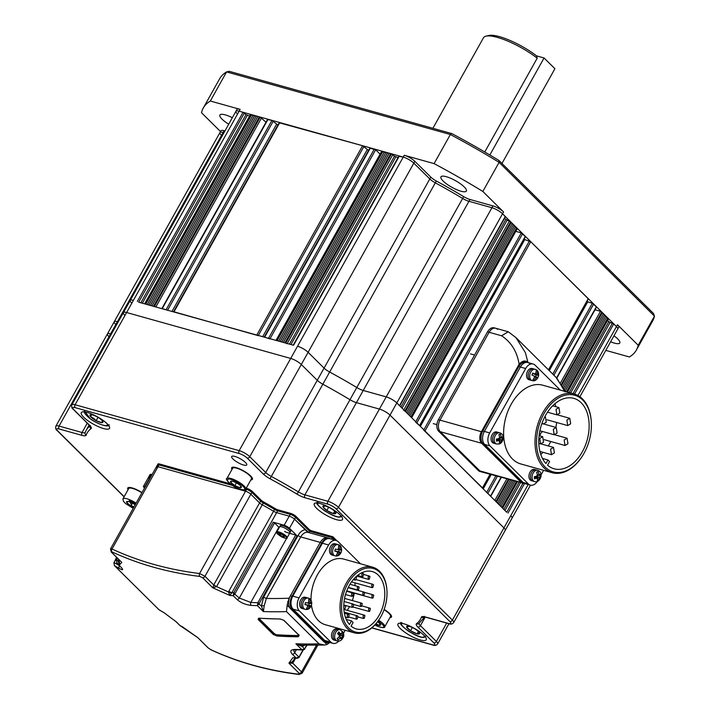 <?xml version="1.0" encoding="UTF-8"?>
<svg xmlns="http://www.w3.org/2000/svg" width="710" height="710" viewBox="0 0 710 710"><rect width="100%" height="100%" fill="white"/><g stroke="black" fill="none" stroke-linecap="round" stroke-linejoin="round"><path stroke-width="1.06" d="M228.718 124.197A14.564 3.772 29.2 0 1 219.914 115.011A14.564 3.772 29.2 0 1 225.301 114.869A14.564 3.772 29.2 0 1 232.347 117.709M460.976 191.212A14.564 3.772 29.2 0 1 446.892 184.147A14.564 3.772 29.2 0 1 440.937 176.852A14.564 3.772 29.2 0 1 446.324 176.71A14.564 3.772 29.2 0 1 460.399 183.775A14.564 3.772 29.2 0 1 466.363 191.061A14.564 3.772 29.2 0 1 460.976 191.212M613.972 335.777A14.564 3.772 29.2 0 1 619.803 342.974A14.564 3.772 29.2 0 1 614.416 343.116A14.564 3.772 29.2 0 1 610.618 341.776M237.229 113.724A8.627 2.236 29.2 0 1 235.942 111.266A8.627 2.236 29.2 0 1 239.137 111.177L403.245 157.096A8.627 2.236 29.2 0 1 413.832 163.14L429.798 178.947A8.627 2.236 -150.8 0 0 435.31 182.834A193.067 49.966 29.2 0 1 462.654 198.445A8.627 2.236 -150.8 0 0 468.955 201.294L491.95 207.728A8.627 2.236 29.2 0 1 502.538 213.772L616.466 326.564A8.627 2.236 29.2 0 1 617.744 329.023L579.901 396.739M434.094 163.628L404.256 155.277A8.627 2.236 29.2 0 1 414.853 161.321L430.81 177.127A8.627 2.236 -150.8 0 0 436.33 181.014A193.067 49.966 29.2 0 1 463.674 196.626A8.627 2.236 -150.8 0 0 469.967 199.474L492.962 205.909A8.627 2.236 29.2 0 1 503.559 211.953L482.844 191.451L499.103 162.35A248.074 64.202 -150.8 0 0 450.353 134.518L434.094 163.628A248.074 64.202 29.2 0 1 482.844 191.451M220.526 131.554L201.525 112.739A248.074 64.202 29.2 0 1 203.309 107.973L219.576 78.872A248.074 64.202 -150.8 0 1 226.588 71.914L229.232 71.319L451.915 133.622L450.353 134.518L226.588 71.914L210.32 101.015L240.157 109.367L239.137 111.177L243.042 112.278L245.997 114.638L249.592 116.032M605.808 350.376L629.397 356.97A248.074 64.202 29.2 0 0 636.4 350.012A248.074 64.202 29.2 0 0 638.192 345.246L617.478 324.745A8.627 2.236 29.2 0 1 618.765 327.203L617.744 329.023A8.627 2.236 29.2 0 0 616.466 326.564L577.931 395.505M636.4 350.012L652.667 320.911A248.074 64.202 -150.8 0 0 654.46 316.145L638.192 345.246M654.46 316.145L499.103 162.35L498.944 160.469L653.528 313.509L654.46 316.145M451.915 133.622A245.917 63.643 29.2 0 1 498.944 160.469M203.309 107.973A248.074 64.202 29.2 0 1 210.32 101.015M221.218 135.06A8.627 2.236 29.2 0 1 219.931 132.601A8.627 2.236 29.2 0 1 223.126 132.513L223.943 132.743L223.126 132.513L117.407 321.674L118.224 321.905L117.407 321.674A8.627 2.236 -150.8 0 0 114.221 321.763A8.627 2.236 29.2 0 1 117.407 321.674L110.6 333.86A8.627 2.236 -150.8 0 0 107.405 333.948A8.627 2.236 -150.8 0 0 108.683 336.407M224.147 130.693L223.126 132.513A8.627 2.236 29.2 0 0 219.931 132.601L220.952 130.782A8.627 2.236 29.2 0 1 224.147 130.693L224.955 130.924M131.51 302.886A8.627 2.236 29.2 0 1 130.223 300.428A8.627 2.236 29.2 0 1 133.418 300.339L239.137 111.177A8.627 2.236 29.2 0 0 235.942 111.266L236.962 109.446A8.627 2.236 29.2 0 1 240.157 109.367M484.77 152.002L537.213 58.167A37.745 9.771 -150.8 0 0 497.435 37.408A37.745 9.771 -150.8 0 0 485.959 36.174A37.745 9.771 -150.8 0 0 483.474 37.79L432.887 128.306M485.959 36.174L488.711 35.5A35.589 9.212 29.2 0 1 499.538 36.663A35.589 9.212 29.2 0 1 536.591 55.886L537.213 58.167M501.961 163.46L554.909 68.719L544.055 57.98L536.591 55.886M544.055 57.98L489.838 154.993M250.621 114.78L260.233 117.088L266.002 122.235M267.812 119.591L271.957 120.363L277.947 125.12M279.536 122.865L362.606 145.727L368.588 150.484M370.185 148.23L375.652 149.766L380.09 154.159M381.9 151.514L391.521 153.813L394.467 156.182L398.061 157.576M399.1 156.324L403.245 157.096A8.627 2.236 29.2 0 1 413.832 163.14L429.798 178.947A8.627 2.236 -150.8 0 0 435.31 182.834A193.067 49.966 29.2 0 1 462.654 198.445A8.627 2.236 -150.8 0 0 468.955 201.294L491.95 207.728A8.627 2.236 29.2 0 1 502.538 213.772L505.413 216.772L399.748 405.827M504.464 218.458L511.218 222.372L405.499 411.525L403.635 410.238M511.022 222.709L512.3 223.446L406.582 412.599M512.114 223.783L513.392 224.52L407.673 413.673M513.197 224.857L514.475 225.594L408.756 414.746M514.28 225.931L515.558 226.667L409.839 415.82M515.362 227.005L517.35 228.584L411.685 417.649M515.797 231.353L521.291 232.889L525.48 236.643L419.823 425.707M523.998 239.305L530.752 241.702L588.413 298.937L548.697 370.008M586.922 301.608L592.353 303.25L596.551 306.995L556.817 378.093M595.007 309.764L600.491 311.299L602.355 312.595L561.965 384.864M602.169 312.941L603.447 313.669L562.835 386.329M603.251 314.015L604.529 314.743L563.669 387.864M604.334 315.089L605.612 315.817L564.459 389.462M605.417 316.163L606.695 316.891L565.204 391.13M606.509 317.237L608.488 318.808L567.512 392.124M607.538 320.503L610.085 322.464L613.751 323.875L616.466 326.564L617.478 324.745M115.499 324.221A8.627 2.236 29.2 0 1 114.221 321.763L55.868 426.169A8.627 2.236 29.2 0 1 59.063 426.08L82.058 432.514A8.627 2.236 -150.8 0 0 85.2 432.496M293.221 345.175L138.654 302.194M144.742 303.632L145.923 303.836L251.642 114.683M252.964 115.437L147.431 304.262M253.204 115.118L147.485 304.279M254.526 115.872L148.993 304.696M254.766 115.552L149.047 304.714M256.088 116.307L150.555 305.14M256.328 115.987L150.609 305.149M257.65 116.751L152.118 305.575M257.89 116.431L152.171 305.593M259.212 117.185L153.688 306.01M259.452 116.866L153.733 306.028L155.845 307.004M161.933 308.442L167.56 310.279M173.657 311.726L258.209 335.644M264.306 337.081L269.933 338.918M276.021 340.365L277.202 340.569L382.921 151.407M384.252 152.171L278.719 340.995M384.483 151.851L278.773 341.004M385.814 152.606L280.281 341.43M386.054 152.286L280.335 341.448M387.376 153.04L281.843 341.865M387.616 152.721L281.897 341.883M388.938 153.475L283.405 342.309M389.178 153.156L283.459 342.318M390.5 153.919L284.967 342.744M390.74 153.6L285.021 342.761L287.124 343.729M506.709 512.283L396.819 402.934A8.627 2.236 -150.8 0 0 386.231 396.89L363.236 390.456A8.627 2.236 29.2 0 1 356.935 387.607A193.067 49.966 -150.8 0 0 329.591 371.996A8.627 2.236 29.2 0 1 324.079 368.108L308.113 352.302A8.627 2.236 -150.8 0 0 297.525 346.258A8.627 2.236 29.2 0 1 308.113 352.302L324.079 368.108A8.627 2.236 -150.8 0 0 329.591 371.996A193.067 49.966 29.2 0 1 356.935 387.607A8.627 2.236 -150.8 0 0 363.236 390.456L386.231 396.89A8.627 2.236 29.2 0 1 396.819 402.934L399.695 405.925M516.64 227.741L410.921 416.894L411.631 417.746M415.572 422.051L419.77 425.796M423.71 430.109L482.693 488.098M486.634 492.412L490.832 496.157M494.772 500.461L496.645 501.757L509.017 479.614M510.472 480.022L497.728 502.831M511.937 480.43L498.81 503.905M513.392 480.839L499.893 504.979M514.848 481.238L500.985 506.053M607.787 317.965L566.5 391.84M516.303 481.646L502.068 507.126L502.769 507.969M528.187 484.513L510.747 515.717A8.627 2.236 29.2 0 1 512.025 518.185A8.627 2.236 -150.8 0 0 510.747 515.717L503.931 527.903L390.012 415.119A8.627 2.236 -150.8 0 0 379.415 409.075L356.429 402.641A8.627 2.236 29.2 0 1 350.128 399.792A193.067 49.966 -150.8 0 0 322.784 384.181A8.627 2.236 29.2 0 1 317.264 380.294L301.306 364.487A8.627 2.236 -150.8 0 0 290.709 358.443L126.611 312.524A8.627 2.236 -150.8 0 0 123.416 312.613A8.627 2.236 -150.8 0 0 124.694 315.071M520.084 364.718L519.116 364.257C517.12 351.734 511.28 342.247 501.597 335.777L508.262 331.765L515.975 337.614L525.4 352.666L527.956 362.553M565 391.876L556.809 378.102L515.975 337.614M526.385 362.118L522.524 362.659M508.218 331.756L495.757 328.268A8.627 5.68 105.6 0 0 489.092 332.28A8.627 5.68 -74.4 0 1 495.757 328.268L494.195 327.834A8.627 5.68 -74.4 0 0 487.53 331.845L438.434 419.699A8.627 5.68 -74.4 0 0 438.709 431.263L478.309 470.473A8.627 5.68 -74.4 0 0 480.049 471.511L481.62 471.946A8.627 5.68 -74.4 0 1 479.871 470.907L440.271 431.707L479.871 470.907L521.291 482.498L481.691 443.288L440.271 431.707A8.627 5.68 -74.4 0 1 439.996 420.134L489.092 332.28L439.996 420.134L481.416 431.715L519.116 364.257C522.249 360.778 525.098 360.112 527.663 362.269A1.083 0.763 -45.3 0 1 527.663 362.473M495.757 328.268A8.627 5.68 -74.4 0 1 497.506 329.307M438.709 431.263L440.271 431.707A8.627 5.68 -74.4 0 1 439.996 420.134L438.434 419.699M525.018 483.625L481.62 471.946A8.627 5.68 -74.4 0 1 479.871 470.907L478.309 470.473M331.472 539.156L332.307 537.665L311.211 531.763A2.157 0.559 29.2 0 1 308.566 530.246L295.546 517.359A4.313 1.118 -150.8 0 0 290.248 514.333L277.663 510.818A4.313 1.118 29.2 0 1 274.575 509.425A100.305 25.959 -150.8 0 0 263.286 502.982A4.313 1.118 29.2 0 1 260.597 501.074L251.855 492.421A4.313 1.118 -150.8 0 0 246.556 489.394L245.678 489.154L246.556 489.394A4.313 1.118 29.2 0 1 251.855 492.421L260.597 501.074A4.313 1.118 -150.8 0 0 263.286 502.982A100.305 25.959 29.2 0 1 274.575 509.425A4.313 1.118 -150.8 0 0 277.663 510.818L290.248 514.333A4.313 1.118 29.2 0 1 295.546 517.359L309.649 531.32L332.307 537.665L334.747 540.079L332.307 537.665L332.821 536.751L311.717 530.849A2.157 0.559 29.2 0 1 309.072 529.341L296.052 516.454A4.313 1.118 -150.8 0 0 290.754 513.428L278.169 509.904A4.313 1.118 29.2 0 1 275.081 508.52A100.305 25.959 -150.8 0 0 263.792 502.077A4.313 1.118 29.2 0 1 261.102 500.159L252.361 491.515A4.313 1.118 -150.8 0 0 247.062 488.489L246.184 488.24M157.061 468.005A4.313 1.118 29.2 0 1 156.422 466.772A4.313 1.118 29.2 0 1 158.019 466.727L245.545 491.214A4.313 1.118 29.2 0 1 250.834 494.24L259.576 502.893A4.313 1.118 -150.8 0 0 262.274 504.801A100.305 25.959 29.2 0 1 273.554 511.244A4.313 1.118 -150.8 0 0 276.643 512.629L289.227 516.152A4.313 1.118 29.2 0 1 294.526 519.179L307.803 532.322M308.93 532.606L309.649 531.32M247.062 488.489L245.545 491.214A4.313 1.118 29.2 0 1 250.834 494.24L259.576 502.893A4.313 1.118 -150.8 0 0 262.274 504.801A100.305 25.959 29.2 0 1 273.554 511.244A4.313 1.118 -150.8 0 0 276.643 512.629L231.904 592.69L229.836 595.433L212.849 587.862L202.607 577.718L199.821 576.44A2.157 1.34 -83 0 1 199.554 573.511L245.545 491.214L158.019 466.727L112.029 549.016L110.529 548.892L156.422 466.772A4.313 1.118 29.2 0 1 158.019 466.727L159.031 464.908L232.578 485.489L159.031 464.908A4.313 1.118 -150.8 0 0 157.442 464.952A4.313 1.118 29.2 0 1 159.031 464.908L159.546 464.003A4.313 1.118 -150.8 0 0 157.948 464.047L157.442 464.952A4.313 1.118 -150.8 0 0 158.082 466.186M149.18 478.513A4.313 1.118 29.2 0 1 148.541 477.28A4.313 1.118 29.2 0 1 150.129 477.235L151.15 475.416A4.313 1.118 -150.8 0 0 149.553 475.46A4.313 1.118 29.2 0 1 151.15 475.416L151.656 474.511A4.313 1.118 -150.8 0 0 150.059 474.555L149.553 475.46A4.313 1.118 -150.8 0 0 150.192 476.694M143.455 486.377L148.541 477.28A4.313 1.118 29.2 0 1 150.129 477.235L145.053 486.332A4.313 1.118 -150.8 0 0 143.455 486.377A4.313 1.118 -150.8 0 0 144.095 487.601L144.538 488.045M330.611 538.917A9.709 6.399 105.6 0 0 329.333 538.322A9.709 6.399 105.6 0 0 321.834 542.83L291.952 596.311A9.709 6.399 105.6 0 0 292.263 609.331L324.807 641.547A9.709 6.399 105.6 0 0 326.769 642.719A9.709 6.399 105.6 0 0 329.83 642.488M321.834 542.83L300.738 536.929L266.356 598.45A475.647 336.016 -45.3 0 0 289.085 598.202L320.272 542.396A9.709 6.399 105.6 0 1 327.772 537.878A9.709 6.399 105.6 0 0 320.272 542.396L290.39 595.867A9.709 6.399 105.6 0 0 290.701 608.887L323.245 641.112A9.709 6.399 105.6 0 0 325.207 642.275L326.769 642.719M252.361 491.515L204.977 576.298L199.554 573.511A483.199 341.35 -45.3 0 1 153.999 564.459A483.199 341.35 -45.3 0 1 112.029 549.016A2.157 1.482 114.9 0 0 111.905 551.847L111.559 552.247L121.8 562.382L119.75 564.628L117.895 561.06L118.748 559.453M117.514 558.237L116.334 560.35L117.035 563.199L120.824 566.962C123.691 570.032 123.185 570.547 119.315 568.497A2.157 1.5 -60.2 0 1 119.52 565.728M158.836 609.544L159.022 609.73A485.356 342.868 -45.3 0 0 163.806 612.544L176.16 621.747L180.065 625.608L197.877 637.704L207.817 647.626A2.157 1.526 -45.3 0 0 208.119 647.84L210.648 649.588A2.157 1.482 114.9 0 0 210.941 649.801L210.941 649.801C237.948 662.315 267.342 670.542 299.105 674.473L299.105 674.473A2.157 1.34 -83 0 1 298.555 674.189L299.176 673.32L288.935 663.175L292.768 657.735L297.108 658.321L296.132 658.01L298.972 657.105L302.957 650.005M295.032 657.851L292.768 657.735A485.356 342.868 -45.3 0 0 296.132 658.01L292.334 654.247C289.556 651.017 290.674 649.419 295.671 649.437A2.157 1.287 92.9 0 0 296.265 649.721L293.594 649.943M324.213 641.858L326.937 644.556L324.55 645.044L319.047 643.846L286.494 611.621A485.356 342.868 134.7 0 1 263.366 611.567L261.413 605.985L263.712 596.941A2.157 0.559 29.2 0 0 266.356 598.45L264.209 605.843L263.366 611.567L257.393 605.657L257.872 602.746L295.715 535.038L297.037 535.793L259.106 603.704L257.393 605.657A485.356 342.868 134.7 0 1 251.189 605.399C245.589 604.787 240.859 602.817 236.998 599.462L233.199 595.708L233.732 592.832L273.208 522.187L274.53 522.942L234.974 593.746L233.199 595.708A485.356 342.868 134.7 0 1 229.836 595.433L228.496 591.98L228.815 591.306L275.081 508.52M298.227 636.79A485.356 342.868 134.7 0 1 276.953 636.009L273.279 634.447L258.085 619.413L258.937 618.179A485.356 342.868 -45.3 0 0 280.219 618.96L283.973 620.371L299.167 635.406L298.227 636.79L298.883 634.713M278.169 509.904L276.643 512.629L289.227 516.152A4.313 1.118 29.2 0 1 294.526 519.179L308.752 532.562M297.037 535.793L289.44 528.275A4.313 1.118 -150.8 0 0 284.151 525.249L273.208 522.187M263.792 502.077L216.55 586.611L228.496 591.98A4.313 1.038 19.9 0 0 231.753 592.912M119.724 560.421L119.422 560.953L119.768 560.465M294.89 658.143L294.543 658.818L294.916 658.152M304.634 645.23L302.345 646.508L295.91 643.792L301.28 645.159L324.55 645.044M289.085 598.202L287.159 605.177L289.884 607.875M326.937 644.556L329.617 642.568M279.216 527.566A8.627 2.236 -150.8 0 1 278.87 527.237L274.53 522.942M295.715 535.038L289.591 533.325M233.599 593.152L239.305 598.033L250.808 602.453A483.199 341.35 -45.3 0 0 257.872 602.746L259.203 603.5M293.549 650.032L294.641 652.818L298.972 657.105L297.108 658.321L299.061 657.522L299.07 656.963M286.494 611.621L287.159 605.177M251.189 605.399A2.157 1.287 -87.1 0 1 250.808 602.453L286.76 538.118M213.852 584.703A4.313 1.118 29.2 0 0 216.55 586.611L212.849 587.862L213.719 584.951L261.102 500.159M111.559 552.247A2.157 1.526 134.7 0 1 111.248 552.034L120.593 561.282M119.058 561.796L119.422 560.953M119.218 561.406L119.75 564.628A485.356 342.868 134.7 0 1 117.035 563.199L116.334 560.35M116.848 557.572L113.866 562.897L114.532 565.692L113.866 562.897M119.315 568.497A485.356 342.868 134.7 0 1 114.532 565.692L158.907 609.659L114.239 565.435M163.806 612.544A2.157 1.5 119.8 0 0 164.019 612.703A2.157 1.5 119.8 0 0 164.267 612.81M180.065 625.608L179.958 625.501A485.356 342.868 -45.3 0 0 182.683 626.93L183.349 627.427M182.452 626.815L197.877 637.704L208.119 647.84M197.087 637.172L197.939 637.855M295.617 658.205L292.795 663.238L288.935 663.175L292.325 661.764M292.005 662.155L294.543 658.818M304.741 648.976L302.904 649.996L301.883 649.703L304.652 648.789L306.64 645.266M302.762 645.195A2.157 1.473 70.1 0 0 302.345 646.508L304.723 649.233L302.904 649.996L296.265 649.721M258.085 619.413A0.648 0.461 -45.3 0 0 258.777 618.987L259.035 618.525L274.229 633.56L276.847 635.122A484.708 342.415 -45.3 0 0 298.094 635.911L298.306 635.539A484.273 342.105 134.7 0 1 277.051 634.758M258.777 618.987L273.971 634.021L276.847 635.122L276.953 636.009M110.529 548.892L111.248 552.034M119.457 560.891A4.313 1.118 29.2 0 1 117.975 560.82A483.199 341.35 -45.3 0 1 116.511 560.03L117.265 557.989M119.182 561.441A4.313 0.444 28.9 0 1 117.895 561.06M299.105 674.473L302.149 673.186L301.546 671.9L316.438 645.248M292.937 662.998A4.313 1.118 29.2 0 1 292.263 661.897M299.176 673.32A2.157 1.526 -45.3 0 0 301.546 671.9L292.795 663.238A4.313 1.296 31.7 0 1 292.209 661.951M216.488 586.691A4.313 0.932 26.8 0 1 213.719 584.951L204.977 576.298A2.157 1.526 134.7 0 1 202.607 577.718M235.054 593.587L233.732 592.832A483.199 341.35 -45.3 0 1 231.904 592.69A4.313 1.118 29.2 0 1 228.815 591.306M299.079 657.318L303.294 649.987M306.969 645.266L304.767 648.612M264.209 605.843A2.157 0.674 -1.2 0 0 261.413 605.985L257.721 603.145M119.484 565.701A483.199 341.35 -45.3 0 1 114.088 562.515L116.6 557.323M363.706 573.955L363.121 573.405L361.789 574.212L362.189 576.733L362.987 576.555L363.706 573.955M343.817 608.71L345.042 608.647L345.761 606.056L345.184 605.506L343.853 606.304M349.178 614.922L348.592 614.372L347.261 615.171L347.669 617.7L348.459 617.514L349.178 614.922M357.929 616.378L357.343 615.827L356.012 616.626L356.42 619.147L357.21 618.969L357.929 616.378M364.958 615.703L364.381 615.153L363.05 615.96L363.449 618.481L364.239 618.303L364.958 615.703M370.425 608.665L369.848 608.115L368.517 608.923L368.916 611.443L369.715 611.266L370.425 608.665M373.762 595.37L373.185 594.82L371.854 595.619L372.253 598.139L373.043 597.962L373.762 595.37M373.567 584.871L372.99 584.321L371.658 585.12L372.058 587.64L372.856 587.463L373.567 584.871M369.99 576.609L369.413 576.058L368.082 576.857L368.481 579.378L369.271 579.2L369.99 576.609M353.749 604.609L353.163 604.05L351.832 604.858L352.24 607.378L353.03 607.201L353.749 604.609M353.429 593.56L352.852 593.01L351.521 593.808L351.92 596.329L352.71 596.151L353.429 593.56M362.26 603.731L361.683 603.18L360.352 603.979L360.751 606.5L361.541 606.322L362.26 603.731M364.683 592.672L364.106 592.122L362.766 592.93L363.174 595.45L363.964 595.273L364.683 592.672M359.189 587.232L358.603 586.682L357.272 587.49L357.68 590.01L358.47 589.832L359.189 587.232M380.88 616.67A33.006 21.744 105.6 0 0 386.906 590.01A33.006 21.744 105.6 0 0 371.552 568.098A33.006 21.744 105.6 0 0 347.678 583.797A33.006 21.744 105.6 0 0 347.51 626.726A33.006 21.744 105.6 0 0 378.315 620.717A33.006 21.744 105.6 0 0 380.88 616.67M378.315 620.717L377.995 621.161A34.08 22.454 -74.4 0 1 354.317 632.832A34.08 22.454 -74.4 0 1 346.356 583.043A34.08 22.454 -74.4 0 1 372.679 567.192A34.08 22.454 -74.4 0 1 386.87 589.46L386.906 590.01M347.19 610.343A29.767 19.614 105.6 0 0 349.48 606.722A29.767 19.614 105.6 0 0 349.542 606.624M351.086 626.105A29.767 19.614 105.6 0 0 356.26 628.9A29.767 19.614 105.6 0 0 379.255 615.055A29.767 19.614 105.6 0 0 372.297 571.568A29.767 19.614 105.6 0 0 349.311 585.413A29.767 19.614 105.6 0 0 349.462 624.489L351.468 620.886L353.101 622.501L351.086 626.105M352.302 600.553A29.767 19.614 105.6 0 0 354.325 593.125M355.027 585.679A29.767 19.614 105.6 0 0 354.929 582.848M372.679 567.192L343.693 559.081A34.08 22.454 105.6 0 0 317.361 574.931A34.08 22.454 105.6 0 0 311.033 600.278M348.406 591.315A1.722 1.136 105.6 0 0 348.814 591.581L372.253 598.139M360.458 563.767L338.084 541.623A9.709 6.399 105.6 0 0 336.123 540.461A9.709 6.399 105.6 0 0 328.632 544.978L299.052 597.9A9.709 6.399 105.6 0 0 299.354 610.919L330.931 642.177A9.709 6.399 105.6 0 0 332.892 643.34A9.709 6.399 105.6 0 0 338.812 641.041M343.489 633.276L345.166 630.276M311.442 605.222A34.08 22.454 105.6 0 0 325.322 624.72L354.317 632.832M336.123 540.461L329.875 538.712A9.709 6.399 105.6 0 0 322.375 543.23L292.795 596.151A9.709 6.399 105.6 0 0 293.106 609.171L324.674 640.429A9.709 6.399 105.6 0 0 326.635 641.591L332.892 643.34M351.468 620.886L346.276 619.431M354.325 578.428L355.027 580.088L355.817 579.91L356.535 577.31M311.575 604.751L311.726 603.678L310.03 603.456L310.137 599.577L308.735 599.32L308.628 603.207L305.415 602.559L304.927 604.654L308.14 605.302L306.516 608.763L307.918 609.011L309.542 605.55L311.237 605.781L311.575 604.751M308.309 598.113L306.747 597.678A5.822 3.834 -74.4 0 0 301.395 602.612A5.822 3.834 -74.4 0 0 303.605 608.896A5.822 3.834 -74.4 0 1 301.395 602.612A5.822 3.834 -74.4 0 1 306.747 597.678L305.185 597.243A5.822 3.834 -74.4 0 0 299.824 602.178A5.822 3.834 -74.4 0 0 302.043 608.461L305.176 609.331A5.822 3.834 -74.4 0 1 302.957 603.047A5.822 3.834 -74.4 0 1 308.309 598.113C310.572 598.539 311.708 600.403 311.743 603.695L310.865 603.606A2.591 1.704 105.6 0 0 310.323 602.213M309.249 606.793A2.591 1.704 105.6 0 0 310.368 605.701L308.868 605.115L309.303 603.251M308.664 603.074L310.03 603.456M306.383 604.813L308.868 605.115M306.418 604.68L309.542 605.55M306.649 608.656L307.918 609.011M305.016 604.432L308.14 605.302M341.457 551.279L341.616 550.206L339.921 549.984L340.019 546.096L338.617 545.848L338.519 549.735L335.306 549.078L334.809 551.182L338.022 551.83L336.398 555.291L337.8 555.539L339.424 552.078L341.12 552.309L341.457 551.279M341.616 550.206L340.747 550.126A2.591 1.704 105.6 0 0 340.214 548.741M341.128 552.327C339.717 555.291 337.694 556.471 335.058 555.859L333.496 555.424A5.822 3.834 -74.4 0 1 331.277 549.141A5.822 3.834 -74.4 0 1 336.629 544.206L335.067 543.762A5.822 3.834 -74.4 0 0 329.715 548.697A5.822 3.834 -74.4 0 0 331.934 554.98L333.496 555.424A5.822 3.834 -74.4 0 1 331.277 549.141A5.822 3.834 -74.4 0 1 336.629 544.206L338.2 544.641C340.454 545.067 341.599 546.931 341.625 550.223M339.131 553.321A2.591 1.704 105.6 0 0 340.259 552.229L338.759 551.643L339.194 549.78M338.546 549.602L339.921 549.984M336.265 551.342L338.759 551.643M336.3 551.208L339.424 552.078M336.531 555.184L337.8 555.539M334.898 550.96L338.022 551.83M338.271 632.734L337.587 633.524L339.939 636.098L337.126 638.725L338.031 640.083L340.853 637.447L341.688 639.595L342.921 637.882C344.705 635.414 343.8 632.681 340.205 629.699A5.822 3.834 -74.4 0 0 336.185 631.66A5.822 3.834 -74.4 0 0 337.072 640.917C339.309 641.414 341.075 640.713 342.353 638.822L342.859 637.971L342.025 635.823L343.329 632.77L342.415 631.421L341.12 634.474L338.768 631.9L338.271 632.734M337.072 640.917L335.51 640.473A5.822 3.834 -74.4 0 1 334.623 631.226A5.822 3.834 -74.4 0 1 338.643 629.255L337.081 628.82A5.822 3.834 -74.4 0 0 333.061 630.782A5.822 3.834 -74.4 0 0 333.948 640.038L335.51 640.473A5.822 3.834 -74.4 0 1 334.623 631.226A5.822 3.834 -74.4 0 1 338.643 629.255L340.205 629.699M340.472 637.34L342.859 637.971M339.282 637.012L340.853 637.447M341.12 634.474L337.8 633.311M342.344 632.495L343.329 632.77M339.016 634.793L339.558 634.039M339.211 635.033L342.025 635.823M340.489 637.314L339.806 636.284M276.731 532.012C275.933 532.704 277.539 534.302 281.55 536.795C285.633 538.464 287.479 538.801 287.089 537.798A5.928 1.535 29.2 0 0 282.101 533.263A5.928 1.535 29.2 0 0 276.731 532.012L279.589 526.891A5.928 1.535 29.2 0 1 284.958 528.142A5.928 1.535 29.2 0 1 289.946 532.678A5.928 1.535 29.2 0 1 284.577 531.426M280.29 535.287L282.979 536.689A3.097 0.799 29.2 0 1 281.621 536.103A3.097 0.799 29.2 0 1 280.29 535.287L280.246 535.26A3.097 0.799 29.2 0 1 278.986 533.822L278.995 533.805A3.097 0.799 29.2 0 1 279.509 533.574A3.097 0.799 29.2 0 1 280.423 533.778L280.459 533.796A3.097 0.799 29.2 0 1 283.157 535.198L283.192 535.225A3.097 0.799 29.2 0 1 284.302 536.254A3.097 0.799 29.2 0 1 284.453 536.662L284.24 536.201M284.461 536.68L284.453 536.68A3.097 0.799 29.2 0 1 283.024 536.707L284.453 536.68M283.636 535.571L282.979 536.689M280.983 533.991L280.264 535.269M278.986 533.822L280.246 535.26M280.423 533.778L278.995 533.805M285.677 526.873A5.928 1.535 29.2 0 1 290.665 531.408L289.946 532.678A5.928 1.535 29.2 0 0 284.958 528.142A5.928 1.535 29.2 0 0 279.589 526.891L280.308 525.622A5.928 1.535 29.2 0 1 285.677 526.873M536.964 370.86L536.219 370.54L535.739 374.312L532.695 373.087L531.985 375.12L535.029 376.344L533.033 379.69L534.346 380.267L536.343 376.921L537.869 377.72L538.579 375.688L537.044 374.889L537.523 371.117L536.964 370.86M535.926 378.119A2.591 1.704 105.6 0 0 537.115 377.258L537.869 377.72C536.219 380.374 534.302 381.323 532.127 380.569L530.565 380.134A5.822 3.834 -74.4 0 1 530.219 380.01A5.822 3.834 -74.4 0 1 528.515 373.229A5.822 3.834 -74.4 0 1 533.707 368.916L532.136 368.481A5.822 3.834 -74.4 0 0 526.953 372.786A5.822 3.834 -74.4 0 0 528.657 379.575A5.822 3.834 -74.4 0 0 529.003 379.69L530.565 380.134A5.822 3.834 -74.4 0 1 530.219 380.01A5.822 3.834 -74.4 0 1 528.515 373.229A5.822 3.834 -74.4 0 1 533.707 368.916A5.822 3.834 -74.4 0 1 534.044 369.04M535.624 376.717L536.21 375.022L537.825 375.226A2.591 1.704 105.6 0 0 537.47 373.691M532.624 373.442L535.739 374.312M536.298 370.78L537.523 371.117M536.21 375.022L533.991 373.824M533.92 374.01L537.044 374.889M534.967 376.54L536.343 376.921M534.426 477.812L534.399 478.788L537.754 477.901L537.213 481.22L538.695 480.59L539.236 477.28L541.064 475.966L540.94 473.943L539.112 475.256L538.136 471.52L536.653 472.15L537.63 475.886L534.275 476.774L534.426 477.812M534.515 481.531A5.822 3.834 -74.4 0 1 532.083 477.626A5.822 3.834 -74.4 0 1 537.656 470.313L536.094 469.878A5.822 3.834 -74.4 0 0 530.521 477.191A5.822 3.834 -74.4 0 0 532.953 481.096A5.822 3.834 -74.4 0 1 530.521 477.191A5.822 3.834 -74.4 0 1 536.094 469.878L534.532 469.443A5.822 3.834 -74.4 0 0 528.959 476.747A5.822 3.834 -74.4 0 0 531.391 480.661L534.515 481.531C537.443 482.756 540.31 479.791 541.073 476.073L538.695 475.141M537.621 475.762L538.704 475.301M536.254 476.445L539.236 477.28M536.174 477.466L536.112 476.481M537.71 480.315L538.695 480.59M534.355 477.147L537.754 477.901M537.568 474.83L539.112 475.256M500.026 443.502L500.683 443.2L501.34 439.845L503.177 438.682L503.23 437.564L503.115 436.641L501.278 437.804L500.408 434.014L498.926 434.564L499.796 438.345L496.432 439.082L496.494 441.123L499.849 440.386L499.201 443.75L500.026 443.502M496.654 444.043A5.822 3.834 -74.4 0 1 494.266 438.656A5.822 3.834 -74.4 0 1 498.056 432.923A5.822 3.834 -74.4 0 1 499.787 432.825L498.225 432.39A5.822 3.834 -74.4 0 0 496.494 432.488A5.822 3.834 -74.4 0 0 492.704 438.221A5.822 3.834 -74.4 0 0 495.092 443.608A5.822 3.834 -74.4 0 1 492.704 438.221A5.822 3.834 -74.4 0 1 496.494 432.488A5.822 3.834 -74.4 0 1 498.225 432.39L496.663 431.955A5.822 3.834 -74.4 0 0 494.932 432.053A5.822 3.834 -74.4 0 0 491.142 437.786A5.822 3.834 -74.4 0 0 493.521 443.173L496.654 444.043L499.405 443.927C501.216 443.253 502.467 441.54 503.177 438.78L500.798 437.671M499.76 437.378L501.278 437.804M498.242 439.934L498.216 438.966L500.807 438.017M498.216 438.966L501.34 439.845M499.698 442.925L500.683 443.2M496.512 439.588L499.849 440.386M567.956 443.75L567.077 438.23L564.157 439.987L565.045 445.507L567.956 443.75M542.981 431.627A3.772 2.485 105.6 0 0 540.718 433.428A3.772 2.485 105.6 0 0 540.017 435.931M557.11 433.011L556.223 427.491L553.312 429.248L554.191 434.76L557.11 433.011M542.12 422.911L543.345 424.021L546.256 422.264L545.378 416.752L544.854 416.69M554.403 452.927L553.516 447.415L550.605 449.173L551.484 454.684L554.403 452.927M543.549 442.188L542.671 436.677L539.751 438.425L540.638 443.945L543.549 442.188M570.663 423.826L569.784 418.314L566.864 420.071L567.751 425.583L570.663 423.826M559.817 413.087L558.93 407.567L556.019 409.324L556.897 414.844L559.817 413.087M583.984 453.397A39.796 26.217 105.6 0 0 591.253 421.252A39.796 26.217 105.6 0 0 572.721 394.822A39.796 26.217 105.6 0 0 543.94 413.761A39.796 26.217 105.6 0 0 543.736 465.52A39.796 26.217 105.6 0 0 580.886 458.278A39.796 26.217 105.6 0 0 583.984 453.397M580.886 458.278L580.567 458.722A40.878 26.927 -74.4 0 1 552.167 472.727A40.878 26.927 -74.4 0 1 542.617 413.007A40.878 26.927 -74.4 0 1 574.195 393.988A40.878 26.927 -74.4 0 1 591.208 420.693L591.253 421.252M540.772 454.427A36.565 24.087 105.6 0 0 543.052 452.323M548.226 445.933A36.565 24.087 105.6 0 0 550.152 442.774A36.565 24.087 105.6 0 0 550.827 441.531M547.561 465.183A36.565 24.087 105.6 0 0 554.111 468.786A36.565 24.087 105.6 0 0 582.351 451.782A36.565 24.087 105.6 0 0 573.813 398.363A36.565 24.087 105.6 0 0 545.573 415.368A36.565 24.087 105.6 0 0 545.937 463.568L547.951 459.965L549.576 461.571L547.561 465.183M555.859 427.385A36.565 24.087 105.6 0 0 556.64 422.477M555.815 406.697A36.565 24.087 105.6 0 0 554.954 403.724M574.195 393.988L542.777 385.202A40.878 26.927 105.6 0 0 511.209 404.212A40.878 26.927 105.6 0 0 520.75 463.932L552.167 472.727M560.305 390.109L535.127 365.18A9.709 6.399 105.6 0 0 533.166 364.017A9.709 6.399 105.6 0 0 525.675 368.525L489.687 432.914A9.709 6.399 105.6 0 0 489.998 445.933L528.4 483.963A9.709 6.399 105.6 0 0 530.361 485.125A9.709 6.399 105.6 0 0 537.408 481.362M541.082 474.839L543.603 470.331M530.361 485.125L523.483 483.199A9.709 6.399 -74.4 0 1 521.53 482.037L523.092 482.472A9.709 6.399 105.6 0 0 525.045 483.634A9.709 6.399 -74.4 0 1 523.092 482.472L484.681 444.451L523.092 482.472L528.4 483.963M521.53 482.037L483.119 444.007A9.709 6.399 -74.4 0 1 482.809 430.988L484.371 431.431A9.709 6.399 105.6 0 0 484.681 444.451A9.709 6.399 -74.4 0 1 484.371 431.431L520.359 367.043L484.371 431.431L489.687 432.914M533.166 364.017L527.858 362.526A9.709 6.399 105.6 0 0 520.359 367.043A9.709 6.399 -74.4 0 1 527.858 362.526A9.709 6.399 -74.4 0 1 529.811 363.689M547.951 459.965L542.449 458.42M482.809 430.988L518.797 366.608A9.709 6.399 -74.4 0 1 526.296 362.091L527.858 362.526M530.485 485.152L505.218 530.37A8.627 2.236 -150.8 0 0 503.931 527.903L390.012 415.119A8.627 2.236 -150.8 0 0 379.415 409.075L356.429 402.641A8.627 2.236 29.2 0 1 350.128 399.792A193.067 49.966 -150.8 0 0 322.784 384.181A8.627 2.236 29.2 0 1 317.264 380.294L301.306 364.487A8.627 2.236 -150.8 0 0 290.709 358.443L126.611 312.524A8.627 2.236 -150.8 0 0 123.416 312.613L71.879 404.833A8.627 2.236 29.2 0 1 75.074 404.744L239.172 450.655A8.627 2.236 29.2 0 1 249.769 456.707L265.726 472.505A8.627 2.236 -150.8 0 0 271.247 476.401A193.067 49.966 29.2 0 1 298.59 492.003A8.627 2.236 -150.8 0 0 304.892 494.861L327.878 501.287A8.627 2.236 29.2 0 1 338.475 507.339L452.394 620.123A8.627 2.236 29.2 0 1 453.681 622.581L505.218 530.37A8.627 2.236 -150.8 0 0 503.931 527.903L452.394 620.123A2.157 1.526 -45.3 0 1 449.82 621.507L335.892 508.715A6.47 1.677 -150.8 0 0 327.949 504.18L304.954 497.754A10.783 2.796 29.2 0 1 297.082 494.187A190.91 49.407 -150.8 0 0 270.048 478.753A10.783 2.796 29.2 0 1 263.153 473.889L247.186 458.083A6.47 1.677 -150.8 0 0 239.243 453.548L75.136 407.638A6.47 1.677 -150.8 0 0 73.707 409.546L89.664 425.352A10.783 2.796 29.2 0 1 91.049 428.671A190.91 49.407 -150.8 0 0 86.167 435.177A10.783 2.796 29.2 0 1 82.12 435.407L59.125 428.973A6.47 1.677 -150.8 0 0 57.696 430.881L124.161 496.68M59.125 428.973A2.157 1.42 105.6 0 1 59.063 426.08L110.6 333.86L111.417 334.09L110.6 333.86A8.627 2.236 -150.8 0 0 107.405 333.948M75.136 407.638A2.157 1.42 105.6 0 1 75.074 404.744L133.418 300.339A8.627 2.236 -150.8 0 0 130.223 300.428L123.416 312.613M141.991 492.589A11.866 3.071 -150.8 0 0 132.131 487.93A11.866 3.071 -150.8 0 0 127.747 488.045A11.866 3.071 -150.8 0 0 128.066 489.687M250.843 479.916A11.866 3.071 -150.8 0 0 252.405 479.321A11.866 3.071 -150.8 0 0 247.55 473.384A11.866 3.071 -150.8 0 0 236.084 467.624A11.866 3.071 -150.8 0 0 231.691 467.748A11.866 3.071 -150.8 0 0 232.01 469.39M234.868 456.432A8.627 2.236 -150.8 0 0 231.673 456.512A8.627 2.236 -150.8 0 0 235.205 460.834A8.627 2.236 -150.8 0 0 243.548 465.023A8.627 2.236 -150.8 0 0 246.734 464.935A8.627 2.236 -150.8 0 0 243.21 460.612A8.627 2.236 -150.8 0 0 234.868 456.432M87.277 412.439A16.179 4.189 -150.8 0 0 81.295 412.599A16.179 4.189 -150.8 0 0 87.916 420.702A16.179 4.189 -150.8 0 0 103.553 428.547A16.179 4.189 -150.8 0 0 109.535 428.387A16.179 4.189 -150.8 0 0 102.923 420.293A16.179 4.189 -150.8 0 0 87.277 412.439M403.963 623.833A16.179 4.189 -150.8 0 0 397.973 624.001A16.179 4.189 -150.8 0 0 404.593 632.095A16.179 4.189 -150.8 0 0 420.231 639.95A16.179 4.189 -150.8 0 0 426.222 639.781A16.179 4.189 -150.8 0 0 419.601 631.687A16.179 4.189 -150.8 0 0 403.963 623.833M320.237 503.567A16.179 4.189 -150.8 0 0 314.246 503.727A16.179 4.189 -150.8 0 0 320.867 511.83A16.179 4.189 -150.8 0 0 336.505 519.676A16.179 4.189 -150.8 0 0 342.495 519.516A16.179 4.189 -150.8 0 0 335.874 511.413A16.179 4.189 -150.8 0 0 320.237 503.567M389.905 617.585A11.866 3.071 -150.8 0 0 391.476 616.999A11.866 3.071 -150.8 0 0 384.154 609.428M336.833 540.727L332.821 536.751M230.138 483.75L159.546 464.003M226.872 478.575L232.64 468.272A10.783 2.796 29.2 0 1 239.048 468.999A10.783 2.796 29.2 0 1 251.464 478.797L245.704 489.101A10.783 2.796 29.2 0 0 233.288 479.303A10.783 2.796 29.2 0 0 226.872 478.575C224.191 478.513 232.569 487.069 238.826 488.746C243.539 490.166 245.829 490.291 245.704 489.101M239.971 487.726A6.177 1.597 29.2 0 1 237.672 487.042A6.177 1.597 29.2 0 1 234.939 485.711L234.779 485.613A6.177 1.597 29.2 0 1 230.812 482.418L230.759 482.339A6.177 1.597 29.2 0 1 231.54 481.131A6.177 1.597 29.2 0 1 231.824 481.158L231.939 481.176A6.177 1.597 29.2 0 1 236.962 483.182L237.131 483.279A6.177 1.597 29.2 0 1 241.089 486.465L241.143 486.554A6.177 1.597 29.2 0 1 240.078 487.734L234.939 485.711M240.912 486.235L240.06 487.761M240.078 487.734L241.143 486.554M236.412 482.88L234.85 485.675M230.812 482.418L234.779 485.613M231.824 481.158L230.759 482.339M232.365 468.76A11.005 2.849 29.2 0 1 232.445 468.165A11.005 2.849 29.2 0 1 238.986 468.902A11.005 2.849 29.2 0 1 251.651 478.904A11.005 2.849 29.2 0 1 251.189 479.285M136.089 503.15A10.783 2.796 29.2 0 0 129.335 499.6A10.783 2.796 29.2 0 0 122.928 498.881L128.688 488.569A10.783 2.796 29.2 0 1 135.095 489.297A10.783 2.796 29.2 0 1 141.849 492.838M133.746 507.348A6.177 1.597 29.2 0 1 133.72 507.348A6.177 1.597 29.2 0 1 130.995 506.008L130.826 505.919A6.177 1.597 29.2 0 1 126.868 502.724L126.815 502.644A6.177 1.597 29.2 0 1 127.596 501.429A6.177 1.597 29.2 0 1 127.871 501.455L126.815 502.644M130.995 506.008L134.057 506.78M127.898 501.438L127.986 501.473A6.177 1.597 29.2 0 1 133.01 503.479L133.178 503.576A6.177 1.597 29.2 0 1 135.131 504.863M132.459 503.177L130.897 505.973M126.868 502.724L130.826 505.919M128.412 489.066A11.005 2.849 29.2 0 1 128.501 488.462A11.005 2.849 29.2 0 1 135.033 489.208A11.005 2.849 29.2 0 1 141.885 492.793M384.057 609.704A10.783 2.796 29.2 0 1 390.536 616.475L384.776 626.779A10.783 2.796 29.2 0 0 378.661 620.229M375.98 623.753L379.033 625.395A6.177 1.597 29.2 0 1 376.744 624.72A6.177 1.597 29.2 0 1 375.581 624.214M377.534 621.8A6.177 1.597 29.2 0 1 380.152 624.143L380.214 624.232A6.177 1.597 29.2 0 1 379.149 625.412L380.214 624.232M379.983 623.913L379.033 625.395M384.075 609.65A11.005 2.849 29.2 0 1 390.722 616.573A11.005 2.849 29.2 0 1 390.26 616.963M90.676 416.761L93.596 418.243L96.01 420.631A7.402 1.917 29.2 0 1 92.895 418.696A7.402 1.917 29.2 0 1 90.676 416.761L90.578 416.646A7.402 1.917 29.2 0 1 90.889 414.702L91.004 414.693A7.402 1.917 29.2 0 1 91.146 414.702A7.402 1.917 29.2 0 1 96.64 416.61L96.862 416.726A7.402 1.917 29.2 0 1 102.187 420.586L102.284 420.702A7.402 1.917 29.2 0 1 102.586 421.101A7.402 1.917 29.2 0 1 101.983 422.654L102.284 420.702M101.974 422.69L101.858 422.654A7.402 1.917 29.2 0 1 96.223 420.746L96.01 420.631M97.98 417.356L96.116 420.702M96.223 420.746L101.858 422.654M91.652 414.755L90.569 416.69M90.889 414.702L90.578 416.646M335.883 512.886A7.402 1.917 29.2 0 1 335.395 513.721A7.402 1.917 29.2 0 1 333.407 513.57L333.23 513.525A7.402 1.917 29.2 0 1 326.937 510.57L326.742 510.437A7.402 1.917 29.2 0 1 322.926 506.807L322.899 506.718A7.402 1.917 29.2 0 1 324.097 505.831A7.402 1.917 29.2 0 1 325.366 506.035L325.544 506.088A7.402 1.917 29.2 0 1 331.836 509.043L332.031 509.168A7.402 1.917 29.2 0 1 335.546 512.229A7.402 1.917 29.2 0 1 335.857 512.806L333.407 513.57M335.857 512.806L335.484 512.167M334.676 511.227L333.354 513.578M328.632 507.259L326.813 510.508M326.937 510.57L333.23 513.525M322.926 506.807L326.742 510.437M325.366 506.035L322.899 506.718M419.61 633.16A7.402 1.917 29.2 0 1 419.122 633.986A7.402 1.917 29.2 0 1 417.134 633.835L416.956 633.79A7.402 1.917 29.2 0 1 410.664 630.835L410.469 630.702A7.402 1.917 29.2 0 1 406.652 627.072L406.626 626.983A7.402 1.917 29.2 0 1 407.824 626.096A7.402 1.917 29.2 0 1 409.093 626.309L409.271 626.353A7.402 1.917 29.2 0 1 415.563 629.308L415.758 629.442A7.402 1.917 29.2 0 1 419.273 632.495A7.402 1.917 29.2 0 1 419.583 633.072L417.134 633.835M419.583 633.072L419.219 632.441M418.403 631.492L417.081 633.852M412.359 627.525L410.54 630.773M410.664 630.835L416.956 633.79M406.652 627.072L410.469 630.702M409.093 626.309L406.626 626.983M404.256 155.277L239.172 450.655A2.157 1.42 105.6 0 0 239.243 453.548M503.559 211.953L338.475 507.339A2.157 1.526 -45.3 0 1 335.892 508.715M414.853 161.321L249.769 456.707A2.157 1.526 -45.3 0 1 247.186 458.083M492.962 205.909L327.878 501.287A2.157 1.42 -74.4 0 0 327.949 504.18M469.967 199.474L304.892 494.861A2.157 1.42 -74.4 0 0 304.954 497.754M463.674 196.626L297.082 494.187M436.33 181.014L270.048 478.753M430.81 177.127L265.726 472.505A2.157 1.526 -45.3 0 1 263.153 473.889M243.042 112.278L137.323 301.43M244.364 113.032L138.84 301.856M245.997 114.638L141.024 302.469M247.32 115.393L142.532 302.895M250.861 114.461L145.142 303.623M260.233 117.088L154.514 306.241M261.564 117.842L156.031 306.667M268.052 119.271L162.333 308.433M271.957 120.363L166.238 309.524M273.279 121.117L167.746 309.95M276.536 124.339L172.122 311.166M277.858 125.102L173.63 311.592M279.776 122.555L174.056 311.708M362.606 145.727L256.887 334.889M363.928 146.482L258.396 335.306M367.185 149.703L262.771 336.531M368.508 150.458L264.28 336.957M370.425 147.911L264.706 337.072M374.33 149.002L268.611 338.164M375.652 149.766L270.12 338.59M382.14 151.195L276.421 340.356M391.521 153.813L285.802 342.974M392.843 154.576L287.31 343.4M394.467 156.182L289.502 344.013M395.798 156.937L291.011 344.43M399.331 156.005L293.62 345.166M505.254 216.461L399.535 405.623M505.68 219.665L400.964 407.034M507.011 220.419L402.091 408.152M509.354 221.076L403.83 409.874M510.676 221.831L404.957 410.992M517.182 228.274L411.472 417.436M521.291 232.889L415.767 421.696M522.613 233.643L416.894 422.805M525.32 236.332L419.61 425.494M524.734 239.634L420.418 426.293M529.42 240.947L423.905 429.745M530.752 241.702L425.033 430.863M588.253 298.635L548.484 369.795M490.069 474.307L482.534 487.797M587.667 301.936L549.291 370.593M491.16 474.617L483.35 488.595M592.353 303.25L552.779 374.055M495.846 475.931L486.838 492.048M593.675 304.004L553.906 375.164M497.355 476.348L487.965 493.166M596.391 306.685L556.604 377.871M501.003 477.368L490.672 495.846M600.491 311.299L560.572 382.743M506.78 478.984L494.976 500.106M601.814 312.063L561.521 384.163M508.289 479.41L496.095 501.216M608.328 318.506L567.228 392.044M517.031 481.85L502.609 507.668M608.763 321.71L569.154 392.577M518.957 482.392L504.038 509.079M610.085 322.464L570.663 393.003M520.466 482.818L505.165 510.197M612.428 323.121L573.005 393.659M522.808 483.474L506.913 511.919M613.751 323.875L574.514 394.086M524.433 483.688L508.032 513.037M501.597 335.777L487.53 331.845M523.03 483.537A8.627 5.68 -74.4 0 1 521.291 482.498A1.083 0.763 -45.3 0 0 521.948 482.409M482.418 443.164A1.083 0.763 -45.3 0 1 481.691 443.288A8.627 5.68 -74.4 0 1 481.416 431.715L482.25 432.106M289.44 528.275L296.052 516.454M284.151 525.249L290.754 513.428M323.245 641.112L324.807 641.547M290.701 608.887L292.263 609.331M290.39 595.867L291.952 596.311M199.821 576.44A485.356 342.868 134.7 0 1 154.07 567.352A485.356 342.868 134.7 0 1 111.905 551.847M210.648 649.588A485.356 342.868 -45.3 0 0 252.804 665.101A485.356 342.868 -45.3 0 0 298.555 674.189M295.671 649.437A485.356 342.868 -45.3 0 0 301.883 649.703L295.91 643.792A485.356 342.868 -45.3 0 0 319.047 643.846M263.712 596.941L298.094 535.42A11.866 7.819 -74.4 0 1 305.202 529.749M278.87 527.237L239.305 598.033A2.157 1.526 -45.3 0 1 236.998 599.462M296.372 649.73L294.641 652.818A2.157 1.526 -45.3 0 1 292.334 654.247M329.333 538.322L308.238 532.42A9.709 6.399 105.6 0 0 300.738 536.929A2.157 0.559 29.2 0 1 298.094 535.42M120.824 566.962A2.157 1.526 134.7 0 1 120.567 566.775L120.567 566.775A2.157 1.526 134.7 0 1 120.38 566.518M273.279 634.447A0.648 0.461 -45.3 0 0 273.971 634.021L274.229 633.56M330.931 642.177L324.674 640.429M328.632 544.978L322.375 543.23M299.052 597.9L292.795 596.151M299.354 610.919L293.106 609.171M308.921 601.965A2.591 1.704 105.6 0 0 307.803 603.056M307.306 605.16A2.591 1.704 105.6 0 0 307.847 606.544M335.058 555.859A5.822 3.834 -74.4 0 1 332.839 549.576A5.822 3.834 -74.4 0 1 338.2 544.641M338.803 548.493A2.591 1.704 105.6 0 0 337.685 549.584M337.197 551.679A2.591 1.704 105.6 0 0 337.729 553.072M340.152 638.405A2.591 1.704 105.6 0 0 341.386 638.246M339.407 635.299A2.591 1.704 105.6 0 0 339.247 637.056M341.812 633.515A2.591 1.704 105.6 0 0 340.578 633.675M342.566 636.621A2.591 1.704 105.6 0 0 342.726 634.864M281.542 536.778C275.87 532.722 275.986 531.701 281.897 533.707C284.834 535.349 286.396 536.707 286.6 537.798C286.183 538.553 284.497 538.216 281.542 536.778M532.127 380.569A5.822 3.834 -74.4 0 1 531.79 380.445A5.822 3.834 -74.4 0 1 530.077 373.664A5.822 3.834 -74.4 0 1 535.269 369.351A5.822 3.834 -74.4 0 1 535.606 369.475M534.257 376.007A2.591 1.704 105.6 0 0 534.612 377.542M536.156 373.114A2.591 1.704 105.6 0 0 534.967 373.975M539.307 478.469A2.591 1.704 105.6 0 0 540.106 476.907M536.875 478.274A2.591 1.704 105.6 0 0 537.825 479.099M537.559 474.697A2.591 1.704 105.6 0 0 536.751 476.259M539.982 474.884A2.591 1.704 105.6 0 0 539.041 474.067M502.156 437.484A2.591 1.704 105.6 0 0 501.242 436.597M501.375 441.052A2.591 1.704 105.6 0 0 502.218 439.525M498.97 440.706A2.591 1.704 105.6 0 0 499.884 441.593M499.751 437.138A2.591 1.704 105.6 0 0 498.917 438.665M525.675 368.525L518.797 366.608M489.998 445.933L483.119 444.007M371.907 627.835L432.372 644.751A6.47 1.677 -150.8 0 0 433.81 642.843L417.844 627.036A10.783 2.796 29.2 0 1 416.468 623.717A190.91 49.407 -150.8 0 0 421.349 617.212A10.783 2.796 29.2 0 1 425.388 616.981L448.383 623.416A6.47 1.677 -150.8 0 0 449.82 621.507M424.083 616.901A193.067 49.966 29.2 0 1 423.302 618.561L424.225 616.91M425.219 617.088L420.426 625.652L436.393 641.458A8.627 2.236 29.2 0 1 437.671 643.917L448.96 623.708M419.077 623.398A8.627 2.236 -150.8 0 0 420.426 625.652A2.157 1.526 -45.3 0 1 417.844 627.036M446.661 623.069L436.393 641.458A2.157 1.526 -45.3 0 1 433.81 642.843M87.268 423.187L82.058 432.514A2.157 1.42 105.6 0 0 82.12 435.407M89.132 425.024L86.247 430.189A193.067 49.966 29.2 0 1 89.957 425.947M311.211 531.763L311.717 530.849M308.566 530.246L309.072 529.341M432.372 644.751A2.157 1.42 105.6 0 0 432.807 645.008C434.76 645.834 436.384 645.47 437.671 643.917M416.468 623.717A2.157 2.068 53.5 0 0 418.767 623.628L423.302 618.561M421.349 617.212A2.157 2.086 18.9 0 0 423.897 616.892M425.388 616.981A2.157 1.42 105.6 0 0 425.822 617.238L448.818 623.673C450.77 624.498 452.394 624.134 453.681 622.581M124.081 496.814L57.19 430.597A2.157 1.526 -45.3 0 0 57.696 430.881M86.247 430.189L85.147 432.656A2.157 2.086 18.9 0 0 86.167 435.177M90.072 426.106A2.157 2.068 53.5 0 0 91.049 428.671M73.707 409.546A2.157 1.526 -45.3 0 1 73.201 409.262L89.167 425.059A2.157 1.526 -45.3 0 0 89.664 425.352M238.755 488.684C234.93 487.326 231.194 484.797 227.528 481.078C227.129 478.664 229.002 478.38 233.146 480.209C238.409 482.516 242.145 485.045 244.373 487.814C245.536 490.157 243.663 490.441 238.755 488.684M133.214 508.289L129.193 500.514L135.663 503.922M378.146 620.957L383.444 625.492C384.598 627.835 382.726 628.119 377.827 626.362L374.871 625.004M107.973 424.651L106.136 425.716C101.752 425.29 96.436 422.956 90.188 418.714L85.298 411.977M340.924 515.779L340.01 516.729C338.492 517.705 333.443 515.806 324.887 511.04C318.071 505.786 316.03 503.07 318.763 502.875M424.651 636.045L423.746 636.994C422.219 637.979 417.169 636.08 408.614 631.305C401.798 626.051 399.757 623.336 402.49 623.14M219.931 132.601L114.221 321.763M235.942 111.266L130.223 300.428M250.461 114.47L144.804 303.525M267.652 119.28L161.995 308.335M279.376 122.564L173.71 311.619M370.025 147.92L264.36 336.975M381.74 151.203L276.083 340.259M398.931 156.014L293.274 345.069M490.361 474.386L482.747 488.001M501.287 477.448L490.885 496.059M517.324 481.93L502.822 507.872M555.708 376.948L565.373 391.521M156.422 466.772L157.442 464.952M148.541 477.28L149.553 475.46M299.123 635.477L283.707 620.265L280.406 619.049L258.52 618.259M121.818 568.018L116.662 562.906M159.111 609.819L164.019 612.703L175.902 621.552L179.816 625.43M207.817 647.626L210.941 649.801M302.149 673.186L317.778 645.23M363.121 573.405L361.434 572.934M345.184 605.506L343.791 605.115M348.592 614.372L344.359 613.183M357.343 615.827L344.181 612.144M364.381 615.153L343.871 609.42M369.848 608.115L362.073 605.941M373.185 594.82L364.505 592.389M372.99 584.321L356.216 579.626M369.413 576.058L363.937 574.523M353.163 604.05L344.075 601.512M352.852 593.01L346.604 591.261M361.683 603.18L344.572 598.397M364.106 592.122L348.14 587.658M358.603 586.682L349.968 584.268M357.68 590.01L348.273 587.374M363.174 595.45L346.755 590.853M360.751 606.5L353.713 604.538M351.92 596.329L345.513 594.536M352.24 607.378L343.791 605.018M368.481 579.378L356.748 576.094M372.058 587.64L351.521 581.898M368.916 611.443L353.234 607.05M363.449 618.481L358.186 617.008M356.42 619.147L349.045 617.088M347.669 617.7L345.344 617.043M344.705 597.172L345.424 594.581M355.027 580.088L353.296 579.6M362.189 576.733L357.556 575.437M287.656 601.743L288.606 602.009M311.246 605.799C309.826 608.772 307.803 609.943 305.176 609.331M287.089 537.798L289.946 532.678M538.597 375.67C538.828 372.43 537.914 370.389 535.855 369.564L533.707 368.916M470.49 353.917L474.564 355.053M541.091 474.972C541.011 472.603 539.857 471.049 537.656 470.313M499.787 432.825C502.014 433.553 503.159 435.132 503.23 437.564M433.269 423.621L436.89 424.642M567.077 438.23L554.847 434.813M556.223 427.491L544.002 424.074M545.378 416.752L544.898 416.619M553.516 447.415L541.295 443.99M542.671 436.677L539.085 435.674M569.784 418.314L557.554 414.889M558.93 407.567L552.673 405.818M556.897 414.844L547.499 412.208M567.751 425.583L546.957 419.77M540.638 443.945L538.801 443.43M551.484 454.684L539.911 451.445M543.345 424.021L541.863 423.604M554.191 434.76L539.875 430.757M565.045 445.507L544.25 439.685M371.783 627.933L432.807 645.008M424.305 616.324L423.639 616.91L425.822 617.238M57.19 430.597C55.797 429.683 55.353 428.201 55.868 426.169M89.167 425.059L90.25 426.426L90.401 425.556M73.201 409.262C71.799 408.348 71.364 406.865 71.879 404.833M252.219 477.901L251.651 478.904M233.004 467.162L232.445 468.165M122.928 498.881L123.451 501.358L125.759 503.701L133.205 508.316M129.06 487.459L128.501 488.462M374.853 625.022L377.897 626.424C382.601 627.844 384.9 627.959 384.776 626.779M391.281 615.57L390.722 616.573M84.632 411.046C83.363 412.004 85.182 414.551 90.072 418.678C99.391 425.441 109.757 427.447 109.109 424.731M317.592 502.174C311.947 503.026 335.182 519.569 340.702 516.845L342.069 515.859M401.319 622.439C395.674 623.3 418.909 639.843 424.429 637.11L425.796 636.125"/></g></svg>
